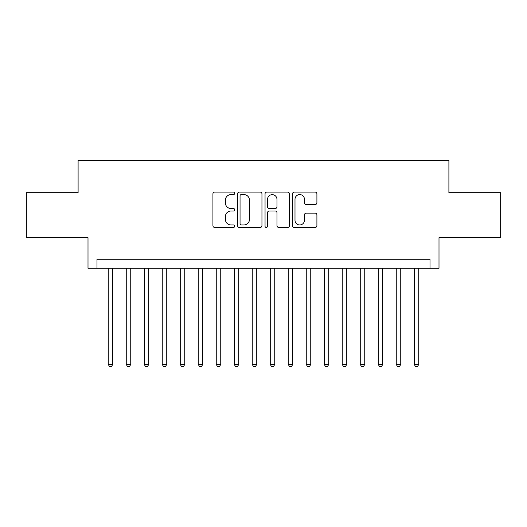 <?xml version="1.0" encoding="UTF-8"?>
<svg xmlns="http://www.w3.org/2000/svg" width="527" height="527" viewBox="0 0 527 527"><rect width="100%" height="100%" fill="white"/><g stroke="black" fill="none" stroke-linecap="round" stroke-linejoin="round"><path stroke-width="0.79" d="M234.699 193.337A1.238 1.238 0 0 0 233.461 192.105L214.693 192.105A1.765 1.765 0 0 0 212.928 193.87L212.928 225.675A1.765 1.765 0 0 0 214.693 227.44L233.461 227.44A1.238 1.238 0 0 0 234.699 226.202A1.238 1.238 0 0 0 233.461 224.963L231.037 224.963A5.652 5.652 0 0 1 225.378 219.311L225.378 216.663A5.652 5.652 0 0 1 231.037 211.004L233.461 211.004A1.238 1.238 0 0 0 234.699 209.772A1.238 1.238 0 0 0 233.461 208.534L231.037 208.534A5.652 5.652 0 0 1 225.378 202.882L225.378 200.227A5.652 5.652 0 0 1 231.037 194.575L233.461 194.575A1.238 1.238 0 0 0 234.699 193.337M315.133 204.555A1.765 1.765 0 0 0 316.905 202.79L316.905 193.87A1.765 1.765 0 0 0 315.133 192.105L294.29 192.105A1.765 1.765 0 0 0 292.518 193.87L292.518 225.675A1.765 1.765 0 0 0 294.29 227.44L315.133 227.44A1.765 1.765 0 0 0 316.905 225.675L316.905 214.891A1.765 1.765 0 0 0 315.133 213.125L306.213 213.125A1.765 1.765 0 0 0 304.448 214.891L304.448 220.24A4.723 4.723 0 0 1 299.718 224.963A4.723 4.723 0 0 1 294.995 220.24L294.995 199.305A4.723 4.723 0 0 1 299.718 194.575A4.723 4.723 0 0 1 304.448 199.305L304.448 202.79A1.765 1.765 0 0 0 306.213 204.555L315.133 204.555M429.999 268.269L438.998 268.269L438.998 237.67L500.65 237.67L500.65 192.671L448.899 192.671L448.899 160.267L78.101 160.267L78.101 192.671L26.35 192.671L26.35 237.67L88.002 237.67L88.002 268.269L429.999 268.269L429.999 259.271L97.001 259.271L97.001 268.269M261.952 193.87A1.765 1.765 0 0 0 260.186 192.105L239.337 192.105A1.765 1.765 0 0 0 237.572 193.87L237.572 225.675A1.765 1.765 0 0 0 239.337 227.44L260.186 227.44A1.765 1.765 0 0 0 261.952 225.675L261.952 193.87M266.814 192.105L287.663 192.105A1.765 1.765 0 0 1 289.428 193.87L289.428 225.675A1.765 1.765 0 0 1 287.663 227.44L278.737 227.44A1.765 1.765 0 0 1 276.971 225.675L276.971 212.776A1.765 1.765 0 0 0 275.206 211.004L269.284 211.004A1.765 1.765 0 0 0 267.518 212.776L267.518 226.202A1.238 1.238 0 0 1 266.28 227.44A1.238 1.238 0 0 1 265.048 226.202L265.048 193.87A1.765 1.765 0 0 1 266.814 192.105M241.28 194.575A1.238 1.238 0 0 0 240.048 195.813L240.048 223.725A1.238 1.238 0 0 0 241.28 224.963L243.843 224.963A5.652 5.652 0 0 0 249.495 219.311L249.495 200.227A5.652 5.652 0 0 0 243.843 194.575L241.28 194.575M276.971 199.39A4.723 4.723 0 0 0 272.248 194.661A4.723 4.723 0 0 0 267.518 199.39L267.518 206.768A1.765 1.765 0 0 0 269.284 208.534L275.206 208.534A1.765 1.765 0 0 0 276.971 206.768L276.971 199.39M108.252 268.269L108.252 364.388L112.752 364.388L112.752 268.269M112.752 364.388L111.401 366.733L109.603 366.733L108.252 364.388M126.249 268.269L126.249 364.388L130.749 364.388L130.749 268.269M130.749 364.388L129.398 366.733L127.6 366.733L126.249 364.388M144.253 268.269L144.253 364.388L148.752 364.388L148.752 268.269M148.752 364.388L147.402 366.733L145.597 366.733L144.253 364.388M162.25 268.269L162.25 364.388L166.749 364.388L166.749 268.269M166.749 364.388L165.399 366.733L163.601 366.733L162.25 364.388M180.247 268.269L180.247 364.388L184.753 364.388L184.753 268.269M184.753 364.388L183.403 366.733L181.598 366.733L180.247 364.388M198.251 268.269L198.251 364.388L202.75 364.388L202.75 268.269M202.75 364.388L201.4 366.733L199.601 366.733L198.251 364.388M216.248 268.269L216.248 364.388L220.747 364.388L220.747 268.269M220.747 364.388L219.403 366.733L217.598 366.733L216.248 364.388M234.251 268.269L234.251 364.388L238.751 364.388L238.751 268.269M238.751 364.388L237.4 366.733L235.602 366.733L234.251 364.388M252.249 268.269L252.249 364.388L256.748 364.388L256.748 268.269M256.748 364.388L255.397 366.733L253.599 366.733L252.249 364.388M270.252 268.269L270.252 364.388L274.751 364.388L274.751 268.269M274.751 364.388L273.401 366.733L271.603 366.733L270.252 364.388M288.249 268.269L288.249 364.388L292.748 364.388L292.748 268.269M292.748 364.388L291.398 366.733L289.6 366.733L288.249 364.388M306.253 268.269L306.253 364.388L310.752 364.388L310.752 268.269M310.752 364.388L309.402 366.733L307.597 366.733L306.253 364.388M324.25 268.269L324.25 364.388L328.749 364.388L328.749 268.269M328.749 364.388L327.399 366.733L325.6 366.733L324.25 364.388M342.247 268.269L342.247 364.388L346.753 364.388L346.753 268.269M346.753 364.388L345.402 366.733L343.597 366.733L342.247 364.388M360.251 268.269L360.251 364.388L364.75 364.388L364.75 268.269M364.75 364.388L363.399 366.733L361.601 366.733L360.251 364.388M378.248 268.269L378.248 364.388L382.747 364.388L382.747 268.269M382.747 364.388L381.403 366.733L379.598 366.733L378.248 364.388M396.251 268.269L396.251 364.388L400.751 364.388L400.751 268.269M400.751 364.388L399.4 366.733L397.602 366.733L396.251 364.388M414.248 268.269L414.248 364.388L418.748 364.388L418.748 268.269M418.748 364.388L417.397 366.733L415.599 366.733L414.248 364.388"/></g></svg>
